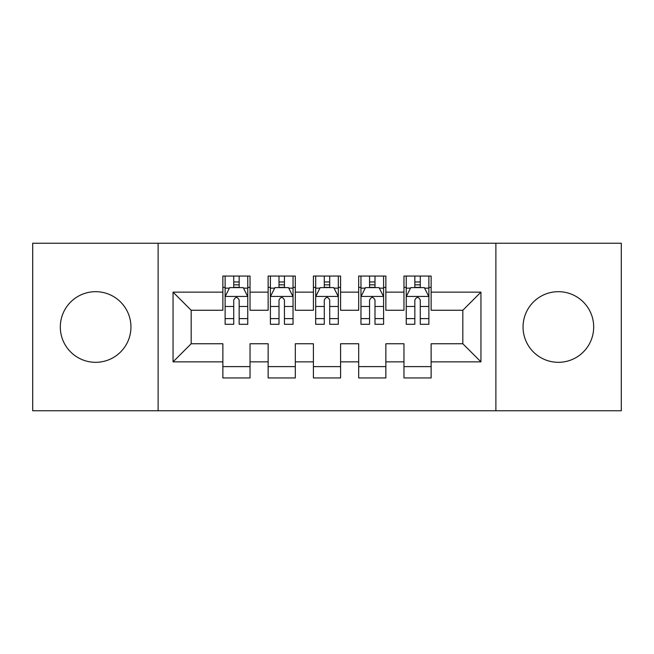 <?xml version="1.0" encoding="UTF-8"?>
<svg xmlns="http://www.w3.org/2000/svg" width="654" height="654" viewBox="0 0 654 654"><rect width="100%" height="100%" fill="white"/><g stroke="black" fill="none" stroke-linecap="round" stroke-linejoin="round"><path stroke-width="0.98" d="M558.369 291.684A35.316 35.316 0 0 0 523.053 327A35.316 35.316 0 0 0 558.369 362.316A35.316 35.316 0 0 0 593.685 327A35.316 35.316 0 0 0 558.369 291.684M95.631 291.684A35.316 35.316 0 0 0 60.315 327A35.316 35.316 0 0 0 95.631 362.316A35.316 35.316 0 0 0 130.947 327A35.316 35.316 0 0 0 95.631 291.684M495.879 410.761L621.3 410.761L621.3 243.239L495.879 243.239L495.879 410.761L158.121 410.761L158.121 243.239L32.7 243.239L32.7 410.761L158.121 410.761M495.879 243.239L158.121 243.239M173.057 361.866L173.057 292.134L222.867 292.134L222.867 310.249L191.172 310.249L191.172 343.751L173.057 361.866L222.867 361.866L222.867 377.938L250.032 377.938L250.032 361.866L268.14 361.866L268.14 377.938L295.306 377.938L295.306 361.866L313.413 361.866L313.413 377.938L340.587 377.938L340.587 361.866L358.694 361.866L358.694 377.938L385.86 377.938L385.86 361.866L403.968 361.866L403.968 377.938L431.133 377.938L431.133 343.751L462.828 343.751L462.828 310.249L431.133 310.249L431.133 292.134L480.943 292.134L480.943 361.866L431.133 361.866M431.133 292.134L431.133 276.062L403.968 276.062L403.968 292.134L385.86 292.134L385.86 276.062L358.694 276.062L358.694 292.134L340.587 292.134L340.587 276.062L313.413 276.062L313.413 292.134L295.306 292.134L295.306 276.062L268.14 276.062L268.14 292.134L250.032 292.134L250.032 276.062L222.867 276.062L222.867 292.134M385.86 361.866L385.86 343.751L403.968 343.751L403.968 361.866M480.943 292.134L462.828 310.249M340.587 361.866L340.587 343.751L358.694 343.751L358.694 361.866M403.968 292.134L403.968 310.249L385.86 310.249L385.86 292.134M295.306 361.866L295.306 343.751L313.413 343.751L313.413 361.866M358.694 292.134L358.694 310.249L340.587 310.249L340.587 292.134M250.032 361.866L250.032 343.751L268.14 343.751L268.14 361.866M313.413 292.134L313.413 310.249L295.306 310.249L295.306 292.134M191.172 343.751L222.867 343.751L222.867 361.866M268.14 292.134L268.14 310.249L250.032 310.249L250.032 292.134M403.968 287.384L406.232 287.384M428.877 287.384L431.133 287.384M358.694 287.384L360.959 287.384M383.596 287.384L385.86 287.384M313.413 287.384L315.678 287.384M338.322 287.384L340.587 287.384M268.14 287.384L270.404 287.384M293.041 287.384L295.306 287.384M222.867 287.384L225.123 287.384M247.768 287.384L250.032 287.384M222.867 366.616L250.032 366.616M268.14 366.616L295.306 366.616M313.413 366.616L340.587 366.616M358.694 366.616L385.86 366.616M403.968 366.616L431.133 366.616M173.057 292.134L191.172 310.249M462.828 343.751L480.943 361.866M239.16 281.948L233.731 281.948M247.768 318.604L239.16 318.604L239.16 324.286L247.768 324.286L247.768 296.663L243.239 287.613L229.652 287.613L225.123 296.663L225.123 324.286L233.731 324.286L233.731 318.604L225.123 318.604M225.123 296.663L225.123 276.062M247.768 296.663L247.768 276.062M233.731 287.613L233.731 276.062M239.16 276.062L239.16 287.613M239.16 318.604L239.16 300.063C237.353 296.573 235.546 296.573 233.731 300.063L233.731 318.604M239.16 287.384L233.731 287.384M284.441 281.948L279.005 281.948M293.041 318.604L284.441 318.604L284.441 324.286L293.041 324.286L293.041 296.663L288.512 287.613L274.933 287.613L270.404 296.663L270.404 324.286L279.005 324.286L279.005 318.604L270.404 318.604M270.404 296.663L270.404 276.062M293.041 296.663L293.041 276.062M279.005 287.613L279.005 276.062M284.441 276.062L284.441 287.613M284.441 318.604L284.441 300.063C282.634 296.573 280.819 296.573 279.005 300.063L279.005 318.604M284.441 287.384L279.005 287.384M329.714 281.948L324.286 281.948M338.322 318.604L329.714 318.604L329.714 324.286L338.322 324.286L338.322 296.663L333.793 287.613L320.207 287.613L315.678 296.663L315.678 324.286L324.286 324.286L324.286 318.604L315.678 318.604M315.678 296.663L315.678 276.062M338.322 296.663L338.322 276.062M324.286 287.613L324.286 276.062M329.714 276.062L329.714 287.613M329.714 318.604L329.714 300.063C327.907 296.573 326.101 296.573 324.286 300.063L324.286 318.604M329.714 287.384L324.286 287.384M374.995 281.948L369.559 281.948M383.596 318.604L374.995 318.604L374.995 324.286L383.596 324.286L383.596 296.663L379.067 287.613L365.488 287.613L360.959 296.663L360.959 324.286L369.559 324.286L369.559 318.604L360.959 318.604M360.959 296.663L360.959 276.062M383.596 296.663L383.596 276.062M369.559 287.613L369.559 276.062M374.995 276.062L374.995 287.613M374.995 318.604L374.995 300.063C373.189 296.573 371.374 296.573 369.559 300.063L369.559 318.604M374.995 287.384L369.559 287.384M420.269 281.948L414.84 281.948M428.877 318.604L420.269 318.604L420.269 324.286L428.877 324.286L428.877 296.663L424.348 287.613L410.761 287.613L406.232 296.663L406.232 324.286L414.84 324.286L414.84 318.604L406.232 318.604M406.232 296.663L406.232 276.062M428.877 296.663L428.877 276.062M414.84 287.613L414.84 276.062M420.269 276.062L420.269 287.613M420.269 318.604L420.269 300.063C418.462 296.573 416.647 296.573 414.84 300.063L414.84 318.604M420.269 287.384L414.84 287.384M247.653 296.442L225.238 296.442M225.123 288.152L229.382 288.152M243.509 288.152L247.768 288.152M233.731 306.473L225.123 306.473M247.768 306.473L239.16 306.473M239.16 284.833L233.731 284.833M292.927 296.442L270.519 296.442M270.404 288.152L274.664 288.152M288.79 288.152L293.041 288.152M279.005 306.473L270.404 306.473M293.041 306.473L284.441 306.473M284.441 284.833L279.005 284.833M338.208 296.442L315.792 296.442M315.678 288.152L319.937 288.152M334.063 288.152L338.322 288.152M324.286 306.473L315.678 306.473M338.322 306.473L329.714 306.473M329.714 284.833L324.286 284.833M383.481 296.442L361.073 296.442M360.959 288.152L365.21 288.152M379.336 288.152L383.596 288.152M369.559 306.473L360.959 306.473M383.596 306.473L374.995 306.473M374.995 284.833L369.559 284.833M428.762 296.442L406.347 296.442M406.232 288.152L410.491 288.152M424.618 288.152L428.877 288.152M414.84 306.473L406.232 306.473M428.877 306.473L420.269 306.473M420.269 284.833L414.84 284.833"/></g></svg>

